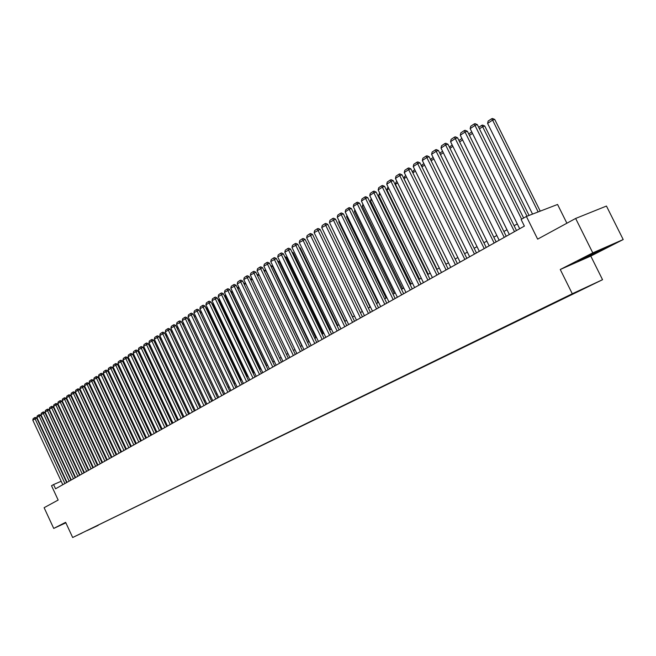 <?xml version="1.0" encoding="UTF-8"?>
<svg xmlns="http://www.w3.org/2000/svg" width="656" height="656" viewBox="0 0 656 656"><rect width="100%" height="100%" fill="white"/><g stroke="black" fill="none" stroke-linecap="round" stroke-linejoin="round"><path stroke-width="0.98" d="M565.529 297.111L572.229 293.921L565.529 297.111M566.891 223.22L557.567 204.467L526.407 216.455L521.094 219.465L524.382 226.099L55.547 488.777L53.587 484.554L51.521 485.735L58.163 500.052L44.116 507.695L53.718 528.424L65.862 522.824M623.2 239.547L606.456 206.058L575.64 218.456L592.778 252.872L560.257 269.501L572.286 293.765L602.544 279.702L590.785 256.07L623.2 239.547L592.778 252.872M572.286 293.765L72.677 537.51L602.544 279.702M82.082 533.025L77.211 535.337L82.074 532.992M97.9 525.251L87.15 530.491M98.179 525.374L87.117 530.589M526.407 216.455L537.641 239.137L575.64 218.456M72.677 537.51L65.633 522.332L53.718 528.424M61.188 481.25L53.587 484.554M517.297 223.917L514.107 225.721M506.981 229.748L503.882 231.502M496.838 235.479L493.812 237.185M486.85 241.121L483.915 242.786M477.035 246.672L474.173 248.288M467.367 252.134L464.587 253.708M457.855 257.513L455.149 259.038M448.491 262.802L445.859 264.294M439.282 268.009L436.716 269.46M430.205 273.142L427.712 274.552M421.275 278.185L418.848 279.563M412.476 283.162L410.115 284.499M403.809 288.058L401.513 289.353M395.273 292.879L393.042 294.142M386.868 297.635L384.695 298.865M378.586 302.318L376.47 303.507M370.427 306.926L368.369 308.09M362.383 311.469L360.382 312.6M354.461 315.954L352.51 317.053M346.647 320.366L344.753 321.44M338.947 324.72L337.102 325.761M331.354 329.009L329.566 330.017M323.867 333.24L322.129 334.224M316.487 337.414L314.798 338.365M309.214 341.522L307.566 342.457M302.039 345.581L300.44 346.483M294.954 349.582L293.404 350.46M287.976 353.527L286.467 354.379M281.088 357.422L279.62 358.25M274.29 361.259L272.863 362.071M267.582 365.056L266.205 365.835M260.965 368.795L259.62 369.549M254.438 372.485L253.134 373.223M247.993 376.126L246.73 376.839M241.629 379.726L240.399 380.414M235.348 383.268L234.159 383.94M229.149 386.778L227.993 387.425M223.032 390.23L221.908 390.869M216.988 393.649L215.906 394.264M211.027 397.019L209.969 397.618M205.131 400.349L204.114 400.931M199.309 403.637L198.325 404.203M193.569 406.892L192.61 407.433M187.887 410.098L186.96 410.623M182.278 413.264L181.384 413.772M176.743 416.396L175.874 416.888M171.265 419.487L170.429 419.963M165.861 422.546L165.05 423.005M160.515 425.564L159.736 426.015M155.234 428.548L154.48 428.983M150.019 431.5L149.289 431.91M144.861 434.411L144.156 434.813M139.761 437.298L139.08 437.683M134.726 440.143L134.07 440.512M129.749 442.956L129.109 443.317M95.317 382.825L124.82 445.744L124.214 446.088L94.94 383.604M119.958 448.491L119.367 448.827M115.144 451.213L114.579 451.533M110.38 453.903L109.839 454.206M105.682 456.56L105.157 456.855M101.024 459.192L100.524 459.471M96.424 461.791L95.94 462.062M91.873 464.366L91.414 464.628M87.371 466.908L86.928 467.154M82.918 469.425L82.5 469.663M64.813 523.037L65.838 522.766M560.257 269.501L590.785 256.07M599.723 250.116L577.862 261.277L602.413 249.723L608.891 246.098L599.723 250.116M62.804 484.71L32.8 420.16L36.703 418.069L35.334 417.405L34.579 417.7L64.911 483.529M66.682 482.537L36.703 418.069M32.8 420.16L33.161 418.643L34.579 417.7M50.848 412.526L50.422 412.69M49.946 411.681L50.43 411.632M584.553 257.537L602.233 249.009M605.775 247.46L580.667 259.694M67.027 482.349L36.859 417.454L40.787 415.355L39.401 414.682L38.647 414.977L69.159 481.151M70.938 480.151L40.787 415.355M36.859 417.454L37.22 415.937L38.647 414.977M71.299 479.954L40.951 414.723L44.911 412.608L43.526 411.935L42.763 412.23L73.456 478.741M75.235 477.748L44.911 412.608M40.951 414.723L41.32 413.198L42.763 412.23M75.62 477.527L45.1 411.96L49.085 409.828L47.683 409.155L46.929 409.451L77.802 476.313M79.589 475.313L49.085 409.828M45.1 411.96L45.461 410.426L46.929 409.451M79.991 475.083L49.282 409.172L53.3 407.023L51.89 406.343L51.127 406.638L82.189 473.853M83.984 472.845L53.3 407.023M49.282 409.172L49.651 407.63L51.127 406.638M55.096 409.746L54.653 409.926M54.177 408.909L54.751 409M59.401 406.941L58.933 407.122M58.458 406.105L59.122 406.343M63.747 404.104L63.255 404.293M62.796 403.301L63.542 403.661M68.142 401.234L67.634 401.439M67.232 400.578L68.011 400.947M84.403 472.615L53.513 406.351L57.564 404.186L56.145 403.506L55.383 403.801L86.625 471.369M88.421 470.36L57.564 404.186M53.513 406.351L53.89 404.801L55.383 403.801M72.586 398.34L72.053 398.545M71.717 397.815L72.529 398.208M88.863 470.114L57.794 403.497L61.869 401.316L60.442 400.636L59.68 400.931L91.11 468.851M92.914 467.843L61.869 401.316M57.794 403.497L58.171 401.939L59.68 400.931M105.649 456.576L77.055 395.42L76.531 395.625M76.252 395.035L77.055 395.42M93.373 467.589L62.115 400.619L66.223 398.422L64.788 397.733L64.017 398.028L95.645 466.309M97.457 465.301L66.223 398.422M62.115 400.619L62.492 399.045L64.017 398.028M110.216 453.993L81.451 392.518L81.049 392.673M80.836 392.222L81.451 392.518M97.933 465.03L66.494 397.7L70.627 395.486L69.183 394.797L68.413 395.092L100.237 463.743M102.041 462.726L70.627 395.486M66.494 397.7L66.871 396.126L68.413 395.092M114.833 451.385L85.624 389.689M85.477 389.377L85.895 389.574M102.541 462.447L70.914 394.756L75.079 392.526L73.628 391.829L72.849 392.124L104.87 461.143M106.682 460.127L75.079 392.526M70.914 394.756L71.291 393.165L72.849 392.124M119.507 448.745L90.249 386.663M107.207 459.831L75.383 391.78L79.581 389.525L78.121 388.828L77.342 389.123L109.56 458.519M111.381 457.494L79.581 389.525M75.383 391.78L75.768 390.181L77.342 389.123M111.922 457.191L79.901 388.762L84.132 386.499L82.664 385.794L81.885 386.089L114.3 455.863M116.128 454.838L84.132 386.499M79.901 388.762L80.286 387.155L81.885 386.089M116.694 454.518L84.476 385.72L88.732 383.432L87.256 382.727L86.477 383.022L119.097 453.173M120.925 452.148L88.732 383.432M84.476 385.72L84.862 384.104L86.477 383.022M129.617 443.03L99.991 379.537M121.516 451.82L89.101 382.637L93.382 380.332L91.897 379.619L91.118 379.922L123.943 450.459M125.78 449.426L93.382 380.332M89.101 382.637L89.487 381.013L91.118 379.922M134.464 440.291L104.714 376.216M126.387 449.089L93.775 379.521L98.097 377.2L96.596 376.478L95.817 376.782L128.847 447.712M130.692 446.679L98.097 377.2M93.775 379.521L94.161 377.881L95.817 376.782M139.367 437.519L109.322 373.567L109.486 372.862M131.323 446.318L98.498 376.364L102.853 374.027L101.352 373.305L100.565 373.608L133.816 444.932M135.653 443.899L102.853 374.027M98.498 376.364L98.892 374.724L100.565 373.608M144.328 434.715L114.095 370.41L114.324 369.459M114.611 370.074L114.095 370.41M136.317 443.53L103.287 373.174L107.674 370.82L106.157 370.099L105.37 370.394L138.834 442.119M140.679 441.078L107.674 370.82M103.287 373.174L103.681 371.526L105.37 370.394M149.338 431.886L118.916 367.221L119.212 366.015M119.572 366.786L118.916 367.221M141.36 440.701L108.125 369.951L112.545 367.573L111.02 366.852L110.233 367.147L143.91 439.274M145.763 438.233L112.545 367.573M108.125 369.951L108.519 368.287L110.233 367.147M124.591 363.465L123.861 363.949M123.828 363.883L124.156 362.53M146.468 437.839L113.021 366.688L117.473 364.293L115.94 363.563L115.144 363.859L149.043 436.396M150.905 435.354L117.473 364.293M113.021 366.688L113.422 365.015L115.144 363.859M129.675 360.111L128.92 360.611M128.822 360.398L129.175 359.045M151.634 434.944L117.973 363.391L122.459 360.972L120.917 360.234L120.122 360.538L154.242 433.477M156.103 432.435L122.459 360.972M117.973 363.391L118.375 361.71L120.122 360.538M134.816 356.708L134.037 357.225M133.865 356.872L134.308 355.642M156.866 432.009L122.984 360.046L127.51 357.61L125.952 356.872L125.157 357.176L159.506 430.533M161.368 429.491L127.51 357.61M122.984 360.046L123.385 358.356L125.157 357.176M140.015 353.264L139.211 353.805M138.974 353.305L139.507 352.19M162.155 429.049L128.051 356.667L132.61 354.207L131.052 353.469L130.249 353.773L164.828 427.548M166.698 426.507L132.61 354.207M128.051 356.667L128.461 354.97L130.249 353.773M145.279 349.787L144.451 350.337M144.148 349.697L144.771 348.705M167.51 426.047L133.184 353.248L137.776 350.771L136.21 350.025L135.407 350.329L170.216 424.53M172.085 423.481L137.776 350.771M133.184 353.248L133.594 351.534L135.407 350.329M150.609 346.261L149.748 346.835M149.371 346.04L150.101 345.171M172.93 423.013L138.375 349.787L143.008 347.286L141.425 346.54L140.622 346.844L175.66 421.48M177.546 420.43L143.008 347.286M138.375 349.787L138.785 348.065L140.622 346.844M156.005 342.694L155.119 343.285M154.668 342.334L155.488 341.596M178.416 419.938L143.631 346.286L148.297 343.769L146.706 343.014L145.903 343.309L181.179 418.389M183.065 417.331L148.297 343.769M143.631 346.286L144.049 344.556L145.903 343.309M161.466 339.078L160.548 339.693M160.023 338.594L160.95 337.979M183.967 416.831L148.953 342.744L153.66 340.202L152.053 339.439L151.241 339.742L186.763 415.256M188.657 414.198L153.66 340.202M148.953 342.744L149.363 340.997L151.241 339.742M167.001 335.429L166.042 336.052M165.525 334.945L166.476 334.322M189.584 413.682L154.332 339.152L159.08 336.585L157.465 335.823L156.653 336.126L192.421 412.091M194.315 411.033L159.08 336.585M154.332 339.152L154.75 337.397L156.653 336.126M172.594 331.723L171.61 332.371M171.085 331.264L172.069 330.608M195.275 410.492L159.785 335.519L164.566 332.936L162.942 332.166L162.13 332.469L198.145 408.885M200.039 407.819L164.566 332.936M159.785 335.519L160.203 333.756L162.13 332.469M178.26 327.975L177.251 328.648M176.718 327.524L177.727 326.852M201.031 407.269L165.296 331.846L170.125 329.23L168.485 328.467L167.674 328.763L203.934 405.638M205.836 404.572L170.125 329.23M165.296 331.846L165.722 330.066L167.674 328.763M184 324.179L182.958 324.876M182.417 323.744L183.467 323.055M206.861 403.998L170.888 328.115L175.751 325.483L174.102 324.712L173.282 325.015L209.805 402.349M211.708 401.283L175.751 325.483M170.888 328.115L171.314 326.335L173.282 325.015M189.814 320.341L188.731 321.055M188.198 319.915L189.272 319.201M212.765 400.693L176.538 324.351L181.45 321.694L179.793 320.915L178.965 321.219L215.742 399.02M217.653 397.954L181.45 321.694M176.538 324.351L176.972 322.547L178.965 321.219M195.701 316.454L229.108 386.802M195.472 315.971L195.652 316.479L194.586 317.184M194.045 316.044L195.152 315.306M218.743 397.339L182.27 320.53L187.214 317.848L185.55 317.069L184.721 317.373L221.761 395.65M223.68 394.576L187.214 317.848M182.27 320.53L182.704 318.726L184.721 317.373M201.679 312.551L235.143 383.391M199.965 312.117L201.015 311.42L201.458 312.633L200.515 313.265M224.803 393.953L188.067 316.668L193.053 313.962L191.38 313.174L190.552 313.478L227.853 392.239M229.772 391.165L193.053 313.962M188.067 316.668L188.502 314.847L190.552 313.478M207.739 308.599L207.337 308.746L241.252 379.931M205.968 308.14L206.886 307.533L207.337 308.746L206.517 309.288M230.928 390.517L193.938 312.748L198.973 310.026L197.284 309.23L196.456 309.534L234.028 388.778M235.947 387.704L198.973 310.026M193.938 312.748L194.381 310.919L196.456 309.534M213.881 304.597L213.29 304.81L247.443 376.437M212.044 304.105L212.823 303.589L213.29 304.81L212.601 305.27M212.823 303.589L213.315 303.416M237.144 387.032L199.891 308.787L204.967 306.032L203.262 305.237L202.433 305.54L240.276 385.277M242.203 384.195L204.967 306.032M199.891 308.787L200.334 306.942L202.433 305.54M220.096 300.546L219.317 300.825L253.716 372.895M218.202 300.03L218.85 299.595L219.317 300.825L218.76 301.194M218.85 299.595L219.53 299.349M243.433 383.506L205.918 304.769L211.035 301.99L209.321 301.194L208.485 301.489L246.615 381.726M248.542 380.644L211.035 301.99M205.918 304.769L206.361 302.916L208.485 301.489M226.394 296.438L225.418 296.791L260.063 369.303M224.434 295.889L224.942 295.561L225.418 296.791L225 297.07M224.942 295.561L225.861 295.307M249.813 379.939L212.019 300.702L217.185 297.898L215.455 297.094L214.627 297.389L253.027 378.135M254.963 377.052L217.185 297.898M212.019 300.702L212.47 298.833L214.627 297.389M232.782 292.273L231.609 292.699L266.492 365.671M230.756 291.707L231.117 291.461L231.322 292.888M231.117 291.461L232.339 291.362M256.266 376.323L218.202 296.578L223.409 293.749L221.671 292.937L220.842 293.24L259.53 374.494M261.465 373.403L223.409 293.749M218.202 296.578L218.653 294.7L220.842 293.24M239.251 288.058L237.874 288.558L273.011 361.989M237.16 287.459L237.726 288.648M237.374 287.32L238.915 287.361M262.81 372.657L224.467 292.404L229.723 289.542L227.976 288.73L227.14 289.034L266.115 370.804M268.058 369.713L229.723 289.542M224.467 292.404L224.926 290.51L227.14 289.034M245.811 283.794L244.221 284.36M243.647 283.154L245.574 283.31M244.171 284.245L243.712 283.113M269.444 368.943L230.814 288.173L236.119 285.286L234.356 284.466L233.52 284.77L272.789 367.065M274.733 365.974L236.119 285.286M230.814 288.173L231.273 286.262L233.52 284.77M252.453 279.464L250.822 280.046M250.239 278.825L252.33 279.202M276.16 365.171L237.251 283.884L242.605 280.973L240.826 280.145L239.981 280.448L279.554 363.276M281.506 362.178L242.605 280.973M237.251 283.884L237.71 281.965L239.981 280.448M259.194 275.077L257.513 275.676M256.922 274.446L259.177 275.053M282.974 361.358L243.77 279.538L249.173 276.594L247.378 275.766L246.541 276.069L286.41 359.431M288.361 358.34L249.173 276.594M243.77 279.538L244.237 277.603L246.541 276.069M301.85 345.687L265.828 270.707L264.294 271.248M263.704 270.01L265.828 270.707M289.87 357.487L250.379 275.135L255.832 272.166L254.028 271.33L253.183 271.625L293.363 355.536M295.315 354.445L255.832 272.166M250.379 275.135L250.846 273.191L253.183 271.625M308.82 341.751L272.519 266.279L271.174 266.754M270.575 265.516L272.519 266.279M296.873 353.568L257.078 270.666L262.58 267.673L260.76 266.828L259.915 267.131L300.407 351.591M302.367 350.493L262.58 267.673M257.078 270.666L257.546 268.706L259.915 267.131M315.872 337.758L279.308 261.793L278.144 262.203M277.554 260.99L279.308 261.793M303.966 349.599L263.868 266.139L269.419 263.113L267.591 262.269L266.738 262.564L307.549 347.59M309.509 346.491L269.419 263.113M263.868 266.139L264.343 264.171L266.738 262.564M323.031 333.715L286.188 257.25L285.212 257.595M284.72 256.578L286.188 257.25M311.157 345.564L270.748 261.555L276.356 258.497L274.511 257.644L273.659 257.939L314.79 343.531M316.758 342.432L276.356 258.497M270.748 261.555L271.223 259.571L273.659 257.939M330.288 329.615L293.158 252.65L292.379 252.921M291.986 252.109L293.158 252.65M318.447 341.481L277.726 256.898L283.384 253.815L281.531 252.962L280.678 253.257L322.137 339.414M324.105 338.316L283.384 253.815M277.726 256.898L278.21 254.905L280.678 253.257M337.635 325.458L300.227 247.976L299.644 248.173M299.357 247.583L300.227 247.976M325.843 337.34L284.802 252.183L290.518 249.067L288.648 248.206L287.795 248.501L329.583 335.241M331.551 334.142L290.518 249.067M284.802 252.183L285.294 250.174L287.795 248.501M345.097 321.243L307.024 243.368M306.836 242.991L307.393 243.245M333.346 333.133L291.986 247.402L297.75 244.245L295.864 243.384L295.011 243.679L337.135 331.009M339.111 329.902L297.75 244.245M291.986 247.402L292.469 245.369L295.011 243.679M352.657 316.971L314.503 238.497M340.948 328.869L299.259 242.548L305.089 239.366L303.187 238.497L302.326 238.784L344.794 326.721M346.77 325.614L305.089 239.366M299.259 242.548L299.751 240.506L302.326 238.784M348.664 324.548L306.647 237.628L312.527 234.405L310.608 233.536L309.755 233.823L352.567 322.367M354.543 321.26L312.527 234.405M306.647 237.628L307.139 235.57L309.755 233.823M362.268 311.534L323.703 231.625M356.495 320.161L314.134 232.634L320.079 229.379L318.144 228.501L317.283 228.796L360.456 317.947M362.432 316.84L320.079 229.379M314.134 232.634L314.634 230.559L317.283 228.796M370.099 307.115L331.313 226.287M364.441 315.716L321.735 227.566L327.729 224.286L325.786 223.401L324.925 223.688L368.451 313.461M370.435 312.354L327.729 224.286M321.735 227.566L322.235 225.484L324.925 223.688M378.045 302.621L338.808 221.81L339.037 220.859M339.324 221.466L338.808 221.81M372.493 311.198L329.443 222.433L335.503 219.112L333.543 218.218L332.674 218.505L376.569 308.919M378.553 307.803L335.503 219.112M329.443 222.433L329.952 220.326L332.674 218.505M386.097 298.07L346.548 216.693L346.868 215.348M347.286 216.201L346.548 216.693M380.677 306.614L337.266 217.218L341.218 214.578L343.391 213.856L341.407 212.962L340.546 213.249L384.81 304.302M386.794 303.187L343.391 213.856M337.266 217.218L337.774 215.102L340.546 213.249M394.272 293.445L354.396 211.494L354.822 209.748M355.355 210.863L354.396 211.494M388.975 301.965L345.204 211.929L349.222 209.248L351.386 208.534L349.394 207.632L348.525 207.919L393.174 299.612M395.158 298.505L351.386 208.534M345.204 211.929L345.72 209.789L348.525 207.919M402.571 288.755L362.366 206.23L362.899 204.098M363.555 205.443L362.366 206.23M397.397 297.25L353.264 206.558L357.34 203.836L359.513 203.122L357.504 202.212L356.634 202.499L401.661 294.864M403.653 293.74L359.513 203.122M353.264 206.558L353.781 204.401L356.634 202.499M410.992 283.999L370.451 200.875L371.222 198.588M371.878 199.941L370.451 200.875M405.949 292.453L361.44 201.105L365.581 198.342L367.754 197.636L365.728 196.718L364.859 197.005L410.279 290.034M412.271 288.919L367.754 197.636M361.44 201.105L361.964 198.94L364.859 197.005M419.537 279.169L378.66 195.455L379.66 192.987M380.324 194.348L378.66 195.455M414.633 287.59L369.746 195.57L373.945 192.766L376.126 192.06L374.084 191.142L373.207 191.421L419.028 285.13M421.021 284.015L376.126 192.06M369.746 195.57L370.271 193.389L373.207 191.421M428.212 274.265L386.983 189.945L387.507 187.788L388.237 187.304M388.901 188.674L386.983 189.945M423.448 282.654L378.176 189.945L382.44 187.108L384.621 186.402L382.563 185.476L381.685 185.755L427.909 280.153M429.901 279.038L384.621 186.402M378.176 189.945L378.709 187.747L381.685 185.755M437.011 269.288L395.445 184.352L395.962 182.179L396.937 181.532M397.618 182.917L395.445 184.352M432.402 277.636L386.737 184.246L391.066 181.359L393.256 180.654L391.173 179.719L390.295 180.006L436.929 275.102M438.93 273.978L393.256 180.654M386.737 184.246L387.27 182.024L390.295 180.006M445.949 264.237L404.022 178.678L404.555 176.489L405.785 175.677M406.466 177.063L404.022 178.678M441.496 272.543L395.429 178.448L399.824 175.521L402.013 174.816L399.922 173.881L399.045 174.16L446.096 269.96M448.089 268.845L402.013 174.816M395.429 178.448L395.97 176.218L399.045 174.16M415.453 171.118L412.854 172.84M412.788 172.708L413.272 170.708L414.764 169.715M450.729 267.369L404.26 172.561L408.729 169.584L410.918 168.895L408.803 167.944L407.925 168.223L455.403 264.745M457.396 263.63L410.918 168.895M404.26 172.561L404.801 170.314L407.925 168.223M424.58 165.082L421.915 166.845M421.734 166.476L422.128 164.836L423.891 163.672M460.11 262.113L413.231 166.583L417.765 163.557L419.963 162.868L417.823 161.917L416.945 162.196L464.858 259.448M466.859 258.333L419.963 162.868M413.231 166.583L413.772 164.32L416.945 162.196M433.862 158.949L431.115 160.761M430.812 160.146L431.115 158.875L433.165 157.522M469.647 256.767L422.341 160.515L426.949 157.44L429.147 156.751L426.99 155.8L426.113 156.071L474.468 254.069M476.461 252.945L429.147 156.751M422.341 160.515L422.89 158.227L426.113 156.071M443.292 152.709L440.471 154.578M440.037 153.701L440.25 152.823L442.579 151.282M479.331 251.346L431.599 154.34L436.281 151.216L438.479 150.536L436.306 149.576L435.428 149.847L484.235 248.599M486.227 247.476L438.479 150.536M431.599 154.34L432.148 152.036L435.428 149.847M489.171 245.828L441.004 148.067L445.76 144.902L447.966 144.222L445.777 143.254L444.891 143.525L494.157 243.04M496.149 241.916L447.966 144.222M441.004 148.067L441.562 145.747L444.891 143.525M499.175 240.227L450.565 141.696L455.403 138.473L457.601 137.801L455.395 136.825L454.51 137.096L504.243 237.39M506.235 236.267L457.601 137.801M450.565 141.696L451.131 139.359L454.51 137.096M509.343 234.528L460.282 135.226L465.194 131.946L467.4 131.282L465.17 130.298L464.292 130.56L514.493 231.642M516.485 230.527L467.4 131.282M460.282 135.226L460.848 132.856L464.292 130.56M519.683 228.731L470.155 128.642L475.157 125.304L477.363 124.648L475.116 123.656L474.231 123.918L521.627 219.161M523.611 218.038L477.363 124.648M470.155 128.642L470.729 126.255L474.231 123.918M452.87 146.378L449.967 148.289M449.409 147.157L452.156 144.927M462.611 139.933L459.626 141.909M458.938 140.499L461.89 138.482M472.509 133.389L469.442 135.415M468.72 133.947L471.779 131.922M529.064 215.43L484.768 126.05L482.619 126.698L526.981 216.234M478.691 127.338L481.709 125.345L482.619 126.698L479.429 128.814M481.709 125.345L482.562 125.083L484.768 126.05M540.232 211.134L494.739 119.466L492.59 120.105L538.15 211.937M532.541 214.094L487.588 123.418L488.154 121.065L491.656 118.744L492.508 118.49L494.739 119.466M491.656 118.744L492.59 120.105L487.588 123.418"/></g></svg>
